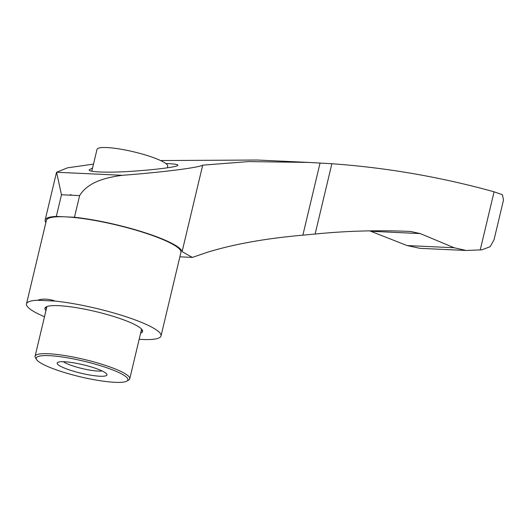 <?xml version="1.0" encoding="UTF-8"?>
<svg xmlns="http://www.w3.org/2000/svg" width="530" height="530" viewBox="0 0 530 530"><rect width="100%" height="100%" fill="white"/><g stroke="black" fill="none" stroke-linecap="round" stroke-linejoin="round"><path stroke-width="0.79" d="M63.335 361.705A21.452 3.65 -166.6 0 0 68.456 364.322A21.452 3.65 -166.6 0 0 102.071 370.934M45.858 222.607A70.424 11.978 13.4 0 1 45.136 220.096A70.424 11.978 13.4 0 1 56.312 216.425L61.473 194.755L56.564 172.257L67.568 167.818L93.492 164.114M44.493 316.741A69.145 11.766 13.4 0 1 26.5 303.862L46.382 220.394A69.145 11.766 13.4 0 1 65.382 216.849L74.458 217.267A70.424 11.978 13.4 0 1 143.723 232.306A70.424 11.978 13.4 0 1 182.115 251.565L202.698 165.161C198.723 167.672 161.65 172.369 122.278 175.304C106.344 177.557 88.417 181.485 79.619 195.596L61.473 194.755M202.698 165.161L248.504 161.597L308.844 162.425L331.866 163.737C386.569 167.646 440.642 177.007 494.079 191.807L502.407 194.729L503.5 200.035L494.059 239.666L490.19 246.689L481.816 249.835L466.148 250.478L454.117 247.748L407.153 245.569L369.682 230.861M308.844 162.425L257.328 160.034L160.597 160.544M92.571 167.97L89.192 169.858C88.218 172.343 111.128 172.873 134.355 171.11C157.304 169.501 177.186 166.93 177.888 165.314C178.252 164.459 174.231 163.863 165.824 163.512M454.117 247.748L420.237 233.564L410.624 231.471C378.824 230.007 346.991 230.861 315.118 234.035L302.868 235.174C265.351 238.473 233.419 244.211 207.064 252.379L192.403 257.401L179.869 256.818M70.198 194.735A69.145 11.766 13.4 0 1 71.106 194.775L70.55 195.179L70.198 194.735M480.24 249.915L494.079 191.807M466.148 250.478L420.025 248.345L407.153 245.569M26.5 303.862A69.145 11.766 13.4 0 1 37.55 300.258C42.658 298.503 48.528 298.774 55.166 301.073A69.145 11.766 13.4 0 1 126.06 316.741A69.145 11.766 13.4 0 1 161.027 335.907L180.915 252.446A69.145 11.766 13.4 0 0 145.942 233.273A69.145 11.766 13.4 0 0 75.055 217.605A69.145 11.766 13.4 0 0 65.382 216.849L56.312 216.425M74.458 217.267L79.619 195.596M192.403 257.401A298.509 50.781 13.4 0 1 182.115 251.565M161.027 335.907A69.145 11.766 13.4 0 1 143.796 339.525L140.185 339.359A69.145 11.766 13.4 0 1 139.158 339.293M55.166 301.073L37.55 300.258M45.944 310.646A50.198 8.54 13.4 0 1 44.937 308.255A50.198 8.54 13.4 0 1 75.664 307.559A50.198 8.54 13.4 0 1 127.829 321.465A50.198 8.54 13.4 0 1 142.59 331.522A50.198 8.54 13.4 0 1 140.609 333.204M64.686 368.178A25.612 4.359 -166.6 0 0 93.273 375.571A25.612 4.359 -166.6 0 0 106.782 374.1A25.612 4.359 -166.6 0 0 83.078 364.746A25.612 4.359 -166.6 0 0 57.704 362.407A25.612 4.359 -166.6 0 0 64.686 368.178M50.085 367.502A47.124 8.016 -166.6 0 0 95.301 379.924A47.124 8.016 -166.6 0 0 126.895 381.09A47.124 8.016 -166.6 0 0 83.925 361.188A47.124 8.016 -166.6 0 0 36.596 359.572A47.124 8.016 -166.6 0 0 50.085 367.502M126.895 381.09L128.71 380.01A48.661 8.275 -166.6 0 0 129.751 378.791A48.661 8.275 -166.6 0 0 84.336 359.459A48.661 8.275 -166.6 0 0 35.086 356.233A48.661 8.275 -166.6 0 0 35.464 357.796L36.596 359.572M141.079 331.237A50.198 8.54 -166.6 0 0 142.484 330.455M45.514 307.354A50.198 8.54 -166.6 0 0 46.415 308.685M167.374 167.811L167.738 166.287A36.365 6.188 -166.6 0 0 133.798 151.845A36.365 6.188 -166.6 0 0 96.99 149.434L91.809 171.177M122.278 175.304L56.564 172.257M302.868 235.174L320.067 163.001M315.118 234.035L331.866 163.737M420.237 233.564L370.788 231.272M411.174 231.497L410.068 231.444M420.27 233.578L370.828 231.285M56.471 172.515L45.136 220.096M129.751 378.791L141.583 329.123M35.086 356.233L46.918 306.572"/></g></svg>
